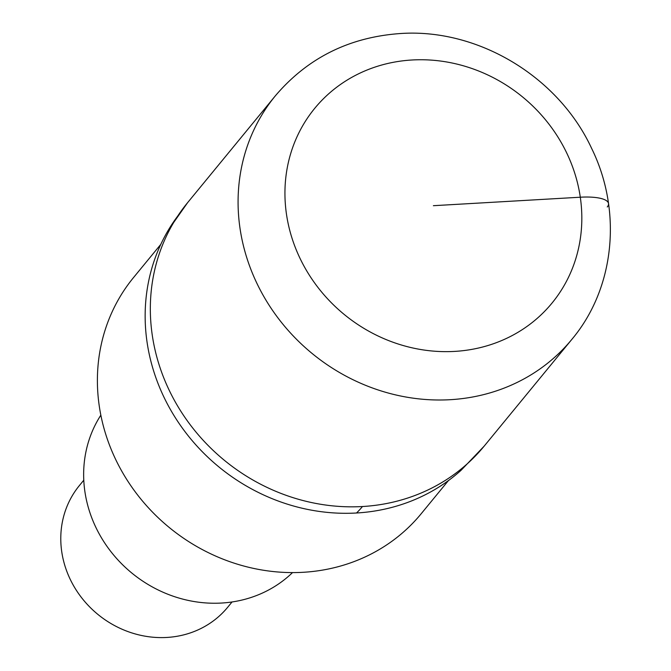 <?xml version="1.0" encoding="UTF-8"?>
<svg xmlns="http://www.w3.org/2000/svg" width="671" height="671" viewBox="0 0 671 671"><rect width="100%" height="100%" fill="white"/><g stroke="black" fill="none" stroke-linecap="round" stroke-linejoin="round"><path stroke-width="1.01" d="M177.714 216.062A191.16 175.173 39.4 0 0 168.421 229.968L187.628 202.634A191.856 175.81 39.4 0 0 176.221 403.598A191.856 175.81 39.4 0 0 362.449 506.53A191.856 175.81 39.4 0 0 484.135 446.173A191.856 175.81 -140.6 0 1 362.449 506.53A191.856 175.81 -140.6 0 1 176.221 403.598A191.856 175.81 -140.6 0 1 187.628 202.634L275.378 95.794C307.595 57.941 349.188 37.19 400.168 33.55C477.777 28.056 558.322 76.536 591.579 148.291C622.428 210.895 614.896 288.144 571.885 339.333A191.856 175.81 -140.6 0 1 450.199 399.698A191.856 175.81 -140.6 0 1 263.971 296.767A191.856 175.81 -140.6 0 1 275.378 95.794M168.421 229.968A191.16 175.173 39.4 0 0 177.823 421.547A191.16 175.173 39.4 0 0 356.511 512.996A191.16 175.173 39.4 0 0 461.052 470.321L484.135 446.173L571.885 339.333M160.805 244.361L133.571 277.509A186.093 170.535 39.4 0 0 122.508 472.451A186.093 170.535 39.4 0 0 303.158 572.296A186.093 170.535 39.4 0 0 421.187 513.743L448.413 480.595M100.843 415.156A124.705 114.271 39.4 0 0 103.829 541.648A124.705 114.271 39.4 0 0 221.522 603.044A124.705 114.271 39.4 0 0 292.522 572.589M83.783 480.193L79.43 485.502A95.928 87.901 39.4 0 0 73.726 585.984A95.928 87.901 39.4 0 0 166.836 637.45A95.928 87.901 39.4 0 0 227.679 607.272L232.04 601.962M433.382 205.695L580.298 197.215A38.373 10.828 -8.3 0 1 607.28 206.97M412.128 59.987A153.483 140.642 -140.6 0 1 580.298 197.215A153.483 140.642 -140.6 0 1 454.636 351.403A153.483 140.642 -140.6 0 1 286.467 214.166A153.483 140.642 -140.6 0 1 412.128 59.987M356.511 512.996A383.703 109.004 -93.3 0 0 362.457 506.53"/></g></svg>
